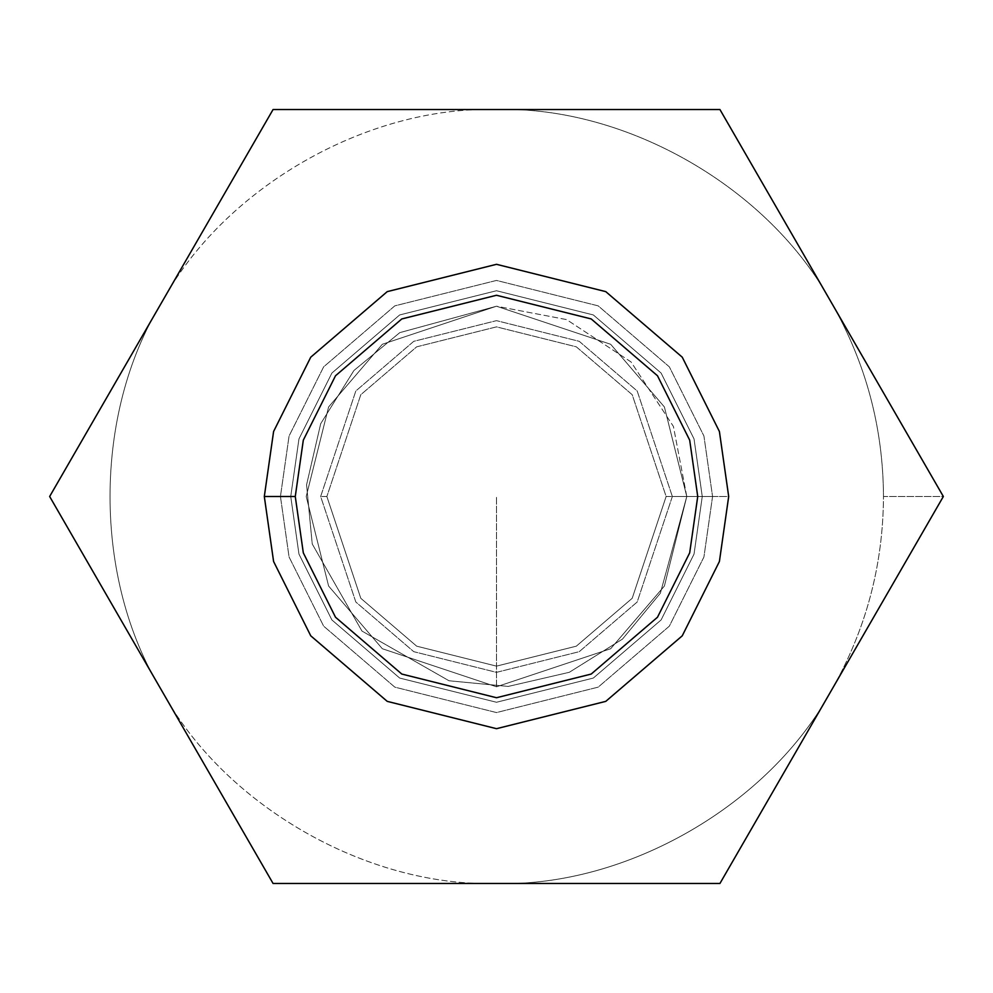 <?xml version="1.0" encoding="UTF-8"?>
<svg xmlns="http://www.w3.org/2000/svg" width="993" height="993" viewBox="0 0 993 993"><rect width="100%" height="100%" fill="white"/><g stroke="black" fill="none" stroke-linecap="round" stroke-linejoin="round"><path stroke-width="0.74" stroke-dasharray="4.96 3.72" d="M831.637 689.986C865.859 630.034 883.137 565.538 883.485 496.5L943.35 496.5L831.637 689.986L943.35 496.5L719.925 109.515L273.075 109.515L49.65 496.5L273.075 883.485L719.925 883.485L831.637 689.986L719.925 883.485L496.5 883.485C626.757 887.295 769.811 804.715 831.637 689.986C769.811 804.715 626.757 887.295 496.5 883.485L273.075 883.485L161.362 689.986C223.189 804.715 366.243 887.295 496.5 883.485C366.243 887.295 223.189 804.715 161.362 689.986L49.65 496.5L161.362 303.014C92.932 413.907 92.932 579.093 161.362 689.986C92.932 579.093 92.932 413.907 161.362 303.014L273.075 109.515L496.5 109.515C366.243 105.705 223.189 188.285 161.362 303.014C223.189 188.285 366.243 105.705 496.5 109.515L719.925 109.515L943.35 496.5L883.485 496.5C883.137 427.462 865.859 362.966 831.637 303.014C769.811 188.285 626.757 105.705 496.5 109.515C626.757 105.705 769.811 188.285 831.637 303.014C865.859 362.966 883.137 427.462 883.485 496.5C883.137 565.538 865.859 630.034 831.637 689.986M712.564 496.5L703.925 556.999L669.356 626.136L598.183 687.144L496.5 712.564L394.817 687.144L323.644 626.136L289.075 556.999L280.436 496.5L289.075 436.001L323.644 366.864L394.817 305.856L496.5 280.436L598.183 305.856L669.356 366.864L703.925 436.001L712.564 496.5L703.925 436.001L669.356 366.864L598.183 305.856L496.5 280.436L394.817 305.856L323.644 366.864L289.075 436.001L280.436 496.5L289.075 556.999L323.644 626.136L394.817 687.144L496.5 712.564L598.183 687.144L669.356 626.136L703.925 556.999L712.564 496.5L666.129 496.5L632.206 598.283L576.325 646.17L496.5 666.129L416.675 646.17L360.794 598.283L326.871 496.5L360.794 394.717L416.675 346.83L496.5 326.871L576.325 346.83L632.206 394.717L666.129 496.5L632.206 394.717L576.325 346.83L496.5 326.871L416.675 346.83L360.794 394.717L326.871 496.5L360.794 598.283L416.675 646.17L496.5 666.129L576.325 646.17L632.206 598.283L666.129 496.5L632.206 598.283L576.325 646.17L496.5 666.129L416.675 646.17L360.794 598.283L326.871 496.5L360.794 394.717L416.675 346.83L496.5 326.871L576.325 346.83L632.206 394.717L666.129 496.5L712.564 496.5M672.348 496.5L637.183 390.994L579.254 341.331L496.5 320.652L413.746 341.331L355.817 390.994L320.652 496.5L355.817 602.006L413.746 651.669L496.5 672.348L579.254 651.669L637.183 602.006L672.348 496.5L728.688 496.5L719.404 561.517L682.253 635.818L605.767 701.368L496.5 728.688L387.233 701.368L310.747 635.818L273.596 561.517L264.312 496.5L273.596 431.483L310.747 357.182L387.233 291.632L496.5 264.312L605.767 291.632L682.253 357.182L719.404 431.483L728.688 496.5L672.348 496.5L637.183 602.006L579.254 651.669L496.5 672.348L413.746 651.669L355.817 602.006L320.652 496.5L355.817 390.994L413.746 341.331L496.5 320.652L579.254 341.331L637.183 390.994L672.348 496.5M264.312 496.5L273.596 561.517L310.747 635.818L387.233 701.368L496.5 728.688L605.767 701.368L682.253 635.818L719.404 561.517L728.688 496.5L719.404 431.483L682.253 357.182L605.767 291.632L496.5 264.312L387.233 291.632L310.747 357.182L273.596 431.483L264.312 496.5M326.871 496.5L360.794 598.283L416.675 646.17L496.5 666.129L576.325 646.17L632.206 598.283L666.129 496.5L632.206 394.717L576.325 346.83L496.5 326.871L416.675 346.83L360.794 394.717L326.871 496.5L320.652 496.5L326.871 496.5M496.5 686.784L496.5 496.5L496.5 686.784L382.33 648.727L328.609 586.044L306.216 496.5L328.609 406.956L382.33 344.273L496.5 306.216L610.67 344.273L664.391 406.956L686.784 496.5L664.391 586.044L610.67 648.727L496.5 686.784L382.33 648.727L328.609 586.044L306.216 496.5L328.609 406.956L382.33 344.273L496.5 306.216L610.67 344.273L664.391 406.956L686.784 496.5L664.391 586.044L610.67 648.727L496.5 686.784L610.67 648.727L664.391 586.044L686.784 496.5L664.391 406.956L610.67 344.273L496.5 306.216L382.33 344.273L328.609 406.956L306.216 496.5L328.609 586.044L382.33 648.727L496.5 686.784L610.67 648.727L664.391 586.044L686.784 496.5L664.391 406.956L610.67 344.273L496.5 306.216L566.544 319.585L631.051 361.949L673.415 426.456L686.784 496.5L660.357 593.218L622.499 639.082L569.312 672.298L508.23 686.424L449.022 680.764L361.949 631.051L312.236 543.978L306.576 484.77L320.702 423.688L353.918 370.501L399.782 332.643L496.5 306.216L382.33 344.273L328.609 406.956L306.216 496.5L328.609 586.044L382.33 648.727L496.5 686.784M686.784 496.5L673.415 426.456L631.051 361.949L566.544 319.585L496.5 306.216L399.782 332.643L353.918 370.501L320.702 423.688L306.576 484.77L312.236 543.978L361.949 631.051L449.022 680.764L508.23 686.424L569.312 672.298L622.499 639.082L660.357 593.218L686.784 496.5L702.262 496.5L694.033 554.106L661.102 619.955L593.33 678.058L496.5 702.262L399.67 678.058L331.898 619.955L298.967 554.106L290.738 496.5L298.967 438.894L331.898 373.045L399.67 314.942L496.5 290.738L593.33 314.942L661.102 373.045L694.033 438.894L702.262 496.5L686.784 496.5M702.262 496.5L694.033 438.894L661.102 373.045L593.33 314.942L496.5 290.738L399.67 314.942L331.898 373.045L298.967 438.894L290.738 496.5L298.967 554.106L331.898 619.955L399.67 678.058L496.5 702.262L593.33 678.058L661.102 619.955L694.033 554.106L702.262 496.5"/><path stroke-width="1.49" d="M273.075 109.515L719.925 109.515L943.35 496.5L719.925 883.485L273.075 883.485L49.65 496.5L273.075 109.515L49.65 496.5L273.075 883.485L719.925 883.485L943.35 496.5L719.925 109.515L273.075 109.515M264.312 496.5L273.596 431.483L310.747 357.182L387.233 291.632L496.5 264.312L605.767 291.632L682.253 357.182L719.404 431.483L728.688 496.5L719.404 561.517L682.253 635.818L605.767 701.368L496.5 728.688L387.233 701.368L310.747 635.818L273.596 561.517L264.312 496.5L273.596 561.517L310.747 635.818L387.233 701.368L496.5 728.688L605.767 701.368L682.253 635.818L719.404 561.517L728.688 496.5L719.404 431.483L682.253 357.182L605.767 291.632L496.5 264.312L387.233 291.632L310.747 357.182L273.596 431.483L264.312 496.5L295.269 496.5L303.312 552.84L335.51 617.236L401.805 674.061L496.5 697.731L591.195 674.061L657.49 617.236L689.688 552.84L697.731 496.5L689.688 440.16L657.49 375.764L591.195 318.939L496.5 295.269L401.805 318.939L335.51 375.764L303.312 440.16L295.269 496.5L303.312 440.16L335.51 375.764L401.805 318.939L496.5 295.269L591.195 318.939L657.49 375.764L689.688 440.16L697.731 496.5L689.688 552.84L657.49 617.236L591.195 674.061L496.5 697.731L401.805 674.061L335.51 617.236L303.312 552.84L295.269 496.5L264.312 496.5"/></g></svg>
